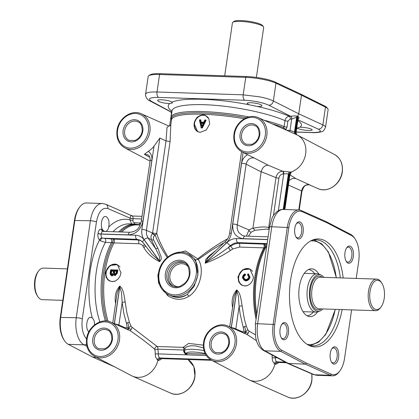 <?xml version="1.0" encoding="UTF-8"?>
<svg xmlns="http://www.w3.org/2000/svg" width="419" height="419" viewBox="0 0 419 419"><rect width="100%" height="100%" fill="white"/><g stroke="black" fill="none" stroke-linecap="round" stroke-linejoin="round"><path stroke-width="0.63" d="M171.795 112.439L150.018 100.953A4.515 3.829 118.2 0 0 151.474 101.346C147.352 98.675 149.703 97.365 158.529 97.412L244.701 100.261A4.515 2.273 -88.1 0 1 243.371 98.214A4.515 2.273 -88.1 0 1 243.193 94.835L157.02 91.986C151.788 91.84 148.274 92.222 146.477 93.138L145.587 94.16L148.158 76.536A22.568 4.248 8.3 0 1 148.687 75.792A22.568 4.248 8.3 0 1 149.038 75.577A22.568 4.248 8.3 0 1 159.571 74.514L245.744 77.363A22.568 4.248 8.3 0 1 262.535 79.327A22.568 4.248 8.3 0 1 275.959 83.192L301.481 95.186L325.463 107.128A22.568 4.248 8.3 0 1 327.82 108.783A22.568 4.248 8.3 0 1 328.114 109.647L325.547 127.271C325.626 126.569 324.73 125.779 322.871 124.904L298.763 113.827L297.757 116.231L295.112 115.854L289.419 116.346C287.094 116.55 285.617 117.985 284.978 120.646L284.119 126.533L283.574 127.748A2.257 0.293 -142.3 0 1 285.988 129.523L287.036 127.067A2.257 0.424 8.3 0 1 285.454 126.889A2.257 0.424 8.3 0 1 284.119 126.533A62.85 11.826 -171.7 0 0 263.939 120.185M327.82 108.783L326.878 107.568A21.437 4.033 -171.7 0 0 324.641 105.991L300.664 94.055L301.481 95.186L298.763 113.827L273.361 100.969C270.245 99.45 265.777 98.088 259.974 96.889L243.193 94.835L245.744 77.363L246.451 76.53L160.278 73.681A21.437 4.033 -171.7 0 0 150.274 74.692A21.437 4.033 -171.7 0 0 149.939 74.891L148.687 75.792M326.935 222.746L326.123 221.62L301.245 210.516A22.568 11.36 91.9 0 0 298.977 209.982A22.568 11.36 91.9 0 0 292.692 213.402A22.568 11.36 91.9 0 0 287.319 227.26L273.172 324.227A22.568 11.36 91.9 0 0 274.057 341.113A22.568 11.36 91.9 0 0 280.699 351.342L305.325 364.179L330.203 375.277A22.568 11.36 91.9 0 0 332.466 375.812A22.568 11.36 91.9 0 0 338.756 372.391A22.568 11.36 91.9 0 0 339.217 371.81L339.893 370.915A21.437 10.789 -88.1 0 1 339.453 371.47A21.437 10.789 -88.1 0 1 331.329 374.209L306.462 363.111L281.84 350.284A21.437 10.789 -88.1 0 1 275.534 340.563A21.437 10.789 -88.1 0 1 274.691 324.526L288.838 227.559A21.437 10.789 -88.1 0 1 293.944 214.392A21.437 10.789 -88.1 0 1 302.068 211.653L326.935 222.746L351.557 235.578A21.437 10.789 -88.1 0 1 355.192 239.113A21.437 10.789 -88.1 0 1 357.863 245.293A21.437 10.789 -88.1 0 1 358.706 261.336L356.213 278.431M332.466 375.812L316.727 375.293L314.407 374.754L288.759 363.629L264.902 350.818C262.048 349.195 259.9 345.79 258.455 340.6C257.093 335.31 256.821 329.68 257.643 323.714L271.79 226.747C272.701 220.829 274.466 216.209 277.085 212.889C279.007 210.563 281.06 209.421 283.239 209.463L298.977 209.982M299.224 209.998L301.947 191.321A3.383 0.639 -171.7 0 0 301.549 190.944L298.773 209.977M110.962 238.83A2.257 1.137 -88.1 0 1 111.732 240.417A2.257 1.137 -88.1 0 1 111.391 242.606L112.795 242.601A2.257 0.293 100.4 0 1 113.607 239.134L102.362 238.165L136.814 239.301A3.383 1.702 -88.1 0 1 135.819 237.767A3.383 1.702 -88.1 0 1 135.683 235.232L101.021 234.09L101.869 231.896L102.613 231.335A2.257 1.891 113.4 0 1 101.937 230.78A2.257 1.891 113.4 0 1 101.581 229.209C99.848 228.795 98.659 230.188 98.02 233.393L97.999 233.503C97.69 236.447 98.203 238.61 99.539 239.998A2.257 1.781 130.5 0 1 101.974 237.987L101.178 236.62L101.021 234.09A2.257 0.424 8.3 0 1 99.345 233.891A2.257 0.424 8.3 0 1 97.999 233.503M268.092 236.85L245.094 236.086L242.407 235.494L238.998 232.723C237.453 230.502 236.882 227.889 237.285 224.883L246.147 164.159C247.367 159.492 250.043 157.429 254.181 157.968L241.815 151.798A18.949 15.985 -64.2 0 0 266.824 135.473A18.949 15.985 -64.2 0 0 258.308 117.687L296.542 134.661A20.311 17.132 -64.2 0 1 297.39 135.07A20.311 17.132 -64.2 0 1 305.671 153.726A20.311 17.132 -64.2 0 1 290.645 172.151L282.877 171.198A2.257 1.116 -91.3 0 1 283.726 173.911L286.318 173.702L288.974 174.194L290.645 172.151L291.205 172.413A2.257 1.927 -64.8 0 0 289.534 174.456L289.906 175.016L290.419 174.079L289.131 174.294M282.877 171.198A20.196 17.032 115.8 0 1 282.521 171.203L268.338 165.285C264.934 165.096 262.545 167.233 261.178 171.696L252.966 227.952L248.996 229.958L246.419 236.133M216 250.342L208.699 256.245L205.645 259.749L205.336 263.163C213.905 260.12 222.248 255.904 230.361 250.515L228.402 247.461L230.361 245.623L233.865 243.35L237.72 242.638L267.107 243.607M230.361 250.515L232.796 248.991L239.39 247.063A2.257 1.137 91.9 0 0 239.736 244.874A2.257 1.137 91.9 0 0 238.966 243.277L234.918 243.889L230.864 245.88L215.974 256.302L205.425 262.713L207.782 258.214L210.642 255.365M149.855 157.282L144.382 154.339L148.284 151.322A19.253 16.236 -64.2 0 0 154.019 146.173L159.864 138.04L166.029 140.946L152.621 232.807A2.257 1.645 -138.3 0 0 155.082 234.797A2.257 2.011 163.4 0 0 156.706 233.278L170.093 141.502L166.029 140.946L167.003 127.549L168.768 125.988L141.365 113.821A18.949 15.985 -64.2 0 1 149.882 131.608A18.949 15.985 -64.2 0 1 124.872 147.933L150.065 161.137M171.025 112.234L171.528 114.282M140.884 240.532L138.024 239.94L113.607 239.134A2.257 1.137 -88.1 0 1 114.377 240.731A2.257 1.137 -88.1 0 1 114.031 242.92L138.448 243.727C140.622 243.853 142.109 244.617 142.9 246.016L143.848 247.655C147.221 253.422 152.422 258.088 159.445 261.65L159.587 261.655C161.383 259.921 161.718 257.858 160.597 255.47L157.769 248.116A2.257 1.681 -27.8 0 1 155.355 248.163L148.132 238.149L146.535 234.52L146.409 230.298L159.864 138.04M157.769 248.116L153.564 239.836C153.008 238.217 153.454 236.615 154.889 235.017A2.257 1.634 41.3 0 1 152.422 233.032L150.924 236.515L151.306 239.595L159.508 256.617L159.681 261.199L151.956 254.186L142.926 242.475L140.417 240.26M140.904 223.107L134.53 222.688C133.368 222.515 132.823 221.761 132.907 220.425L133.158 218.681L132.849 216.565L132.095 215.942A2.257 1.891 113.4 0 1 131.702 215.691L130.733 215.617L129.885 219.839L131.645 223.929M159.587 261.655A2.257 1.137 91.9 0 0 159.639 261.43A2.257 1.137 91.9 0 0 159.681 261.199L144.115 239.626A3.383 1.655 144.2 0 1 146.273 238.27A3.383 1.655 144.2 0 1 148.132 238.149L151.306 239.595A2.257 1.88 -22.1 0 0 153.564 239.836M159.445 261.65A2.257 1.137 91.9 0 0 159.498 261.425A2.257 1.137 91.9 0 0 159.539 261.194L144.031 239.705A3.383 1.655 144.2 0 0 142.816 241.517A3.383 1.655 144.2 0 0 142.926 242.475M103.058 231.393A2.257 1.891 113.4 0 1 102.891 231.199A2.257 1.891 113.4 0 1 102.54 229.622C99.911 225.438 101.985 216.068 105.447 216.497L106.29 216.707C108.778 218.577 109.584 222.018 108.715 227.03C108.306 229.371 107.358 230.817 105.871 231.367L105.405 231.471M132.357 216L131.702 215.691M132.907 220.425A2.257 0.424 8.3 0 1 131.226 220.226A2.257 0.424 8.3 0 1 129.885 219.839C122.531 218.027 115.471 220.42 108.715 227.03M298.009 119.478L299.119 117.786L297.757 116.231L297.254 117.435L295.081 132.352L290.084 130.33A2.257 1.157 -84.9 0 1 289.587 131.571M256.826 314.051A62.85 31.629 -88.1 0 1 256.59 277.247A62.85 31.629 -88.1 0 1 265.62 247.702A2.257 1.137 91.9 0 0 265.965 245.518A2.257 1.137 91.9 0 0 265.19 243.931L263.431 244.088A2.257 2.069 -109.6 0 1 264.818 247.629L266.505 247.734M290.938 116.393A2.257 1.131 -89 0 1 291.718 119.106L296.668 117.137L297.815 117.692L298.087 118.933M205.336 263.163A2.257 1.137 91.9 0 0 205.389 262.943A2.257 1.137 91.9 0 0 205.425 262.713L227.025 242.449A3.383 0.754 -133.2 0 0 228.706 244.356A3.383 0.754 -133.2 0 0 230.361 245.623L232.796 248.991M205.19 263.163A2.257 1.137 91.9 0 0 205.242 262.938A2.257 1.137 91.9 0 0 205.284 262.708L226.134 243.146A3.383 0.754 -133.2 0 1 225.391 241.695A3.383 0.754 -133.2 0 1 225.453 241.47C227.716 239.291 229.099 236.63 229.602 233.493A3.383 0.639 8.3 0 1 229.732 233.352A3.383 0.639 8.3 0 1 231.314 233.189L243.088 152.464M287.036 127.067L287.895 121.18L290.173 119.059A2.257 1.137 91.9 0 0 290.084 117.367A2.257 1.137 91.9 0 0 289.419 116.346C281.175 112.716 270.365 109.401 256.999 106.405L248.891 104.724L247.194 103.446C247.058 101.922 257.874 102.98 261.084 104.808L262.022 105.74C261.755 106.384 260.079 106.609 256.999 106.405M211.422 360.157A18.949 15.985 -64.2 0 0 236.431 343.831A18.949 15.985 -64.2 0 0 227.915 326.045C218.283 321.273 204.907 330.512 203.561 342.622C202.707 350.656 205.326 356.501 211.422 360.157L248.472 379.577A20.311 17.132 -64.2 0 0 249.321 379.986A20.311 17.132 -64.2 0 0 274.901 364.053L275.461 364.31L277.891 363.388L278.347 362.493M268.338 165.285L254.181 157.968M94.479 356.286A18.949 15.985 -64.2 0 0 119.483 339.966A18.949 15.985 -64.2 0 0 110.967 322.18C101.335 317.408 87.964 326.647 86.618 338.756C85.764 346.791 88.383 352.636 94.479 356.286L131.529 375.712A20.311 17.132 -64.2 0 0 132.373 376.121A20.311 17.132 -64.2 0 0 157.953 360.188L158.518 360.445L160.948 359.518L161.404 358.627M211.674 360.288L161.079 358.617L159.592 357.978L158.628 356.443L158.251 353.903A2.257 0.592 0.5 0 1 155.208 353.657L155.543 356.904L157.366 359.89L157.953 360.188L160.184 358.276L211.061 359.958M205.415 354.134L186.539 353.51A3.247 2.456 104.2 0 1 186.314 353.5L183.585 351.457L185.565 354.484A1.126 0.602 120.8 0 0 185.654 353.296A2.257 2.189 -31.1 0 1 184.994 352.609L184.59 350.708A15.796 2.975 -171.7 0 1 192.578 349.294A15.796 2.975 -171.7 0 1 204.006 350.609M246.341 326.171A2.257 1.1 -18.2 0 0 244.696 326.506C245.508 329.47 245.77 331.324 245.482 332.068L247.786 329.669L246.341 326.171L244.408 319.32L242.151 305.933C241.124 300.669 240.825 293.478 236.819 289.948A2.257 1.137 -88.1 0 1 236.803 290.184A2.257 1.137 -88.1 0 1 236.777 290.425L238.437 296.568L239.102 306.404L240.192 314.255L244.094 331.288L242.355 331.728A1.126 0.943 -66.2 0 0 242.554 332.545M242.355 331.728L233.844 328.067L231.361 327.543A1.126 0.571 -87.9 0 1 231.356 327.574M229.696 326.836L234.242 296.432L236.777 290.425L231.361 327.543A20.363 17.174 -64.2 0 0 231.288 327.543M286.402 362.76L277.687 362.398L276.54 361.843L275.571 360.314L275.199 357.768A2.257 0.592 0.5 0 1 272.151 357.522L272.486 360.775L274.309 363.755L274.901 364.053L277.127 362.142L285.8 362.435M168.553 294.735A22.642 19.096 -64.2 0 0 168.799 294.845A22.642 19.096 -64.2 0 0 197.731 274.89A22.642 19.096 -64.2 0 0 188.498 254.097L195.61 259.838L197.915 274.979L194.159 286.36L187.084 294.594L184.575 296.044L181.893 297.008L179.06 297.453L176.169 297.359L173.251 296.725L170.381 295.547M116.681 296.024L117.294 292.567L119.729 286.554A2.257 1.137 91.9 0 0 119.755 286.318A2.257 1.137 91.9 0 0 119.771 286.077C116.089 290.309 114.617 295.531 115.361 301.743L115.555 303.733M114.314 323.662L119.729 286.554L121.494 292.703L122.159 302.534A2.257 0.477 174.1 0 1 125.208 302.068C124.176 296.799 123.877 289.608 119.876 286.077L119.771 286.077M119.064 325.773A1.126 0.943 113.8 0 1 118.886 324.982L114.413 323.678A20.363 17.174 -64.2 0 0 114.345 323.678M186.314 353.5A1.126 0.587 -81.6 0 1 186.581 354.841A5.405 4.557 -64.2 0 0 186.926 354.867L206.248 355.506M205.111 353.542A13.539 2.545 8.3 0 0 193.353 352.018A13.539 2.545 8.3 0 0 186.539 353.51A1.126 0.566 -88.1 0 1 186.879 354.018A1.126 0.566 -88.1 0 1 186.926 354.867M300.664 94.055L275.152 82.066A21.437 4.033 -171.7 0 0 262.399 78.395A21.437 4.033 -171.7 0 0 246.451 76.53M298.307 128.638L297.328 127.994L300.035 127.214C304.414 127.303 308.159 127.921 311.259 129.062L312.218 129.869C312.385 131.173 301.56 130.215 298.307 128.638M158.55 101.419L157.612 100.481C157.476 98.957 168.286 100.021 171.502 101.843L172.413 102.938L169.737 103.519C165.358 103.435 161.629 102.734 158.55 101.419M281.626 324.605A7.5 3.776 -88.1 0 1 283.532 323.678A7.5 3.776 -88.1 0 1 284.349 323.882A7.5 3.776 -88.1 0 1 287.005 332.115A7.5 3.776 -88.1 0 1 283.035 338.667A7.5 3.776 -88.1 0 1 282.217 338.463A7.5 3.776 -88.1 0 1 281.191 337.614M283.035 339.589A8.626 4.342 91.9 0 0 288.434 333.22A8.626 4.342 91.9 0 0 285.48 322.819A8.626 4.342 91.9 0 0 281.961 324.112A8.626 4.342 91.9 0 0 281.5 338.133A8.626 4.342 91.9 0 0 283.035 339.589M346.503 248.058A7.5 3.776 -88.1 0 1 348.414 247.126A7.5 3.776 -88.1 0 1 349.226 247.336A7.5 3.776 -88.1 0 1 351.887 255.569A7.5 3.776 -88.1 0 1 347.917 262.121A7.5 3.776 -88.1 0 1 347.1 261.912A7.5 3.776 -88.1 0 1 346.073 261.068M347.917 263.043A8.626 4.342 91.9 0 0 353.311 256.674A8.626 4.342 91.9 0 0 350.363 246.272A8.626 4.342 91.9 0 0 346.843 247.561A8.626 4.342 91.9 0 0 346.382 261.582A8.626 4.342 91.9 0 0 347.917 263.043M296.327 223.798A7.5 3.776 -88.1 0 1 298.239 222.871A7.5 3.776 -88.1 0 1 299.051 223.076A7.5 3.776 -88.1 0 1 301.711 231.309A7.5 3.776 -88.1 0 1 297.741 237.861A7.5 3.776 -88.1 0 1 296.924 237.657A7.5 3.776 -88.1 0 1 295.898 236.808M297.741 238.783A8.626 4.342 91.9 0 0 303.136 232.414A8.626 4.342 91.9 0 0 300.187 222.012A8.626 4.342 91.9 0 0 296.668 223.306A8.626 4.342 91.9 0 0 296.207 237.327A8.626 4.342 91.9 0 0 297.741 238.783M331.801 348.865A7.5 3.776 -88.1 0 1 333.707 347.932A7.5 3.776 -88.1 0 1 334.524 348.142A7.5 3.776 -88.1 0 1 337.18 356.375A7.5 3.776 -88.1 0 1 333.21 362.927A7.5 3.776 -88.1 0 1 332.398 362.718A7.5 3.776 -88.1 0 1 331.366 361.869M333.21 363.849A8.626 4.342 91.9 0 0 338.61 357.48A8.626 4.342 91.9 0 0 335.656 347.073A8.626 4.342 91.9 0 0 332.136 348.367A8.626 4.342 91.9 0 0 331.675 362.388A8.626 4.342 91.9 0 0 333.21 363.849M114.701 366.892L92.877 357.156L68.25 344.318A22.568 11.36 -88.1 0 1 64.421 340.6A22.568 11.36 -88.1 0 1 61.614 334.09A22.568 11.36 -88.1 0 1 60.724 317.204L74.87 220.237A22.568 11.36 -88.1 0 1 79.783 206.965A22.568 11.36 -88.1 0 1 80.244 206.378A22.568 11.36 -88.1 0 1 86.534 202.958L102.273 203.482C99.989 203.44 97.847 204.577 95.851 206.897C93.128 210.212 91.311 214.832 90.399 220.75L76.253 317.717C75.436 323.683 75.755 329.313 77.216 334.608C78.767 339.799 81.045 343.213 84.046 344.842L86.948 346.309M79.783 206.965L79.107 207.855A21.437 10.789 91.9 0 0 74.441 220.473L60.294 317.434A21.437 10.789 91.9 0 0 61.137 333.477A21.437 10.789 91.9 0 0 63.808 339.662L64.421 340.6M104.63 231.445L101.581 229.209M88.907 331.743C85.052 329.083 86.618 316.78 90.74 317.303L92.243 317.948C94.003 319.508 94.72 321.933 94.39 325.223M203.676 122.343L204.791 120.216L205.326 120.237L201.801 127.392L201.089 127.371L199.517 120.044L200.214 119.897M200.722 122.275L200.235 119.892L200.722 122.275M201.12 122.254L200.837 120.075L200.533 120.096L200.947 122.248M201.974 126.14L201.225 123.238L203.136 123.474M201.937 126.098L202.246 125.391A11.344 9.569 -64.2 0 0 201.937 126.088L201.56 126.098L201.413 125.239L201.11 125.255L201.256 126.109L202.005 126.114A11.119 9.38 115.8 0 1 202.309 125.417L203.21 123.38M121.007 272.937L119.97 276.299L117.98 279.143L115.288 281.018L112.25 281.61L109.563 280.945L106.19 277.54L105.415 272.423L110.014 265.447L117.42 264.688L121.007 272.937M253.542 277.32L252.505 280.683L250.515 283.527L247.823 285.397L244.785 285.988L242.098 285.323L238.73 281.924L237.95 276.807L242.549 269.826L249.954 269.071L253.542 277.32M209.673 123.951L206.321 130L200.277 132.31L197.668 131.686L194.081 123.437L197.108 117.231L202.838 114.764L205.525 115.429L208.892 118.834L209.673 123.951M319.419 274.288A19.185 9.653 91.9 0 0 319.362 274.262A19.185 9.653 91.9 0 0 317.335 273.759A19.185 9.653 91.9 0 0 307.179 290.514A19.185 9.653 91.9 0 0 313.978 311.574A19.185 9.653 91.9 0 0 316.067 312.103A19.185 9.653 91.9 0 0 318.126 311.736L320.011 310.992A18.363 9.239 91.9 0 0 322.834 308.939M308.531 269.527A23.129 11.643 -88.1 0 1 310.72 270.145A23.129 11.643 -88.1 0 1 314.575 273.665M313.307 312.008A23.129 11.643 -88.1 0 1 307.001 315.743M317.565 311.919A23.92 12.041 -88.1 0 1 308.667 316.434A23.92 12.041 -88.1 0 1 307.462 315.984A23.92 12.041 -88.1 0 1 298.878 291.111A23.92 12.041 -88.1 0 1 310.233 268.946A23.92 12.041 -88.1 0 1 314.245 269.49A23.92 12.041 -88.1 0 1 318.822 274.036M224.694 75.813L232.425 22.82A15.796 2.975 8.3 0 1 232.796 22.301L234.043 21.4A14.67 2.76 8.3 0 1 246.115 20.95A14.67 2.76 8.3 0 1 260.885 24.422A14.67 2.76 8.3 0 1 262.54 25.559L263.478 26.774A15.796 2.975 8.3 0 1 263.687 27.382L256.386 77.41M232.796 22.301A15.796 2.975 8.3 0 1 245.791 21.814A15.796 2.975 8.3 0 1 261.697 25.554A15.796 2.975 8.3 0 1 263.478 26.774M379.2 280.672A14.67 7.385 91.9 0 0 370.024 291.498A14.67 7.385 91.9 0 0 375.042 309.185A14.67 7.385 91.9 0 0 381.023 306.986A14.67 7.385 91.9 0 0 381.809 283.15A14.67 7.385 91.9 0 0 379.2 280.672M381.809 283.15L381.196 282.212A15.796 7.951 91.9 0 0 378.383 279.541A15.796 7.951 91.9 0 0 376.665 279.106A15.796 7.951 91.9 0 0 368.306 292.902A15.796 7.951 91.9 0 0 373.905 310.249A15.796 7.951 91.9 0 0 375.623 310.683A15.796 7.951 91.9 0 0 380.347 307.881L381.023 306.986M323.877 277.362A18.363 9.239 91.9 0 0 321.253 275.152A18.363 9.239 91.9 0 0 321.2 275.126A18.363 9.239 91.9 0 0 309.756 288.754A18.363 9.239 91.9 0 0 316.046 310.84A18.363 9.239 91.9 0 0 320.011 310.992M67.38 268.883L43.377 268.087A15.796 7.951 91.9 0 0 38.653 270.889A15.796 7.951 91.9 0 0 37.804 296.558A15.796 7.951 91.9 0 0 40.617 299.229A15.796 7.951 91.9 0 0 42.335 299.664L62.787 300.339M311.547 240.469A53.035 26.69 -88.1 0 1 316.115 239.846A53.035 26.69 -88.1 0 1 321.881 241.313A53.035 26.69 -88.1 0 1 340.348 277.907M343.203 278.001A54.02 27.188 91.9 0 0 324.358 240.433A54.02 27.188 91.9 0 0 312.684 239.977A54.02 27.188 91.9 0 0 289.534 291.87A54.02 27.188 91.9 0 0 309.039 345.429A54.02 27.188 91.9 0 0 309.196 345.502A54.02 27.188 91.9 0 0 342.161 309.578M245.23 333.786L245.482 332.068L248.053 333.398A2.257 0.388 -66.4 0 1 247.147 334.582M255.202 334.661L248.959 331.078A2.257 0.388 -66.4 0 1 248.053 333.398M248.959 331.078L247.786 329.669M244.094 331.288L245.482 332.068C245 332.833 243.994 332.948 242.47 332.414M128.282 329.921L128.539 328.203L131.11 329.533A2.257 0.388 113.6 0 0 132.016 327.208L130.843 325.804L128.539 328.203C128.827 327.459 128.565 325.605 127.753 322.64A2.257 1.1 161.8 0 1 129.398 322.305L126.821 312.584L125.208 302.068M130.843 325.804L129.398 322.305M110.967 322.18L130.199 330.717A2.257 0.388 113.6 0 0 131.11 329.533M126.491 323.51L127.151 327.422L128.539 328.203C128.057 328.967 127.051 329.083 125.527 328.548A1.126 0.943 113.8 0 1 125.412 327.862L118.886 324.982L122.159 302.534L123.83 313.438L126.491 323.51A2.257 1.1 161.8 0 1 127.753 322.64M127.151 327.422L125.412 327.862M339.301 309.484A53.035 26.69 -88.1 0 1 312.605 345.858A53.035 26.69 -88.1 0 1 308.096 344.937M351.62 309.892L344.559 358.303A21.437 10.789 -88.1 0 1 339.893 370.915M38.653 270.889L37.977 271.784A14.67 7.385 91.9 0 0 37.191 295.62L37.804 296.558M247.566 274.744L248.813 276.608M110.6 269.988L110.197 272.685C110.181 274.267 110.574 275.215 111.37 275.534L111.784 275.65L111.705 275.377L110.228 272.711C110.019 274.209 110.537 275.189 111.784 275.65L113.47 274.576L113.905 274.733M110.658 273.413L111.8 274.77L113.486 272.633L113.711 271.083A0.45 0.382 -64.2 0 0 113.387 270.627L111.428 270.564A0.45 0.382 -64.2 0 0 110.977 270.988L110.658 273.413L110.962 273.434L111.035 272.743L110.731 272.685M112.313 274.471L111.381 273.507L111.695 271.161L113.58 271.224M247.692 274.995L247.655 274.979C248.268 275.163 248.661 275.896 248.834 277.179L248.865 277.205C248.383 278.572 247.33 279.368 245.696 279.588L244.874 279.363L243.067 276.88C243.182 278.567 244.01 279.525 245.555 279.756L245.67 279.583C246.241 280.112 249.41 277.567 248.834 277.179L247.603 274.702L247.818 274.126L249.651 277.142L248.027 273.974L250.064 277.258L248.347 273.874A0.45 0.382 -64.2 0 0 247.928 273.953M244.79 274.016L242.57 276.865L244.738 274.162L244.932 274.995L244.775 274.738L243.067 276.88M102.33 203.482L105.787 204.278A4.515 3.781 113.4 0 1 107.144 205.383A4.515 3.781 113.4 0 1 107.851 208.531L130.126 218.194A2.257 0.424 8.3 0 0 131.466 218.582A2.257 0.424 8.3 0 0 133.148 218.776M306.462 363.111L305.325 364.179L287.554 363.362L263.446 350.431C258.581 347.367 257.261 342.983 256.638 341.234L255.6 337.269L255.36 324.117A4.515 0.848 8.3 0 1 255.538 323.929A4.515 0.848 8.3 0 1 257.643 323.714L274.691 324.526M355.192 239.113L354.579 238.175A22.568 11.36 91.9 0 0 350.75 234.451L326.123 221.62M185.565 354.484L186.581 354.841L158.251 353.903A22.448 18.934 -64.2 0 0 157.806 349.153L183.794 350.012L183.585 351.457A2.257 0.424 8.3 0 0 184.486 351.4A2.257 0.424 8.3 0 0 184.575 351.379M115.838 301.78A2.257 0.492 -5.1 0 0 115.361 301.743M116.686 295.987L112.748 322.97M130.199 330.717C140.585 337.871 148.787 344.093 154.805 349.383A2.257 1.776 123 0 1 157.146 346.503L132.016 327.208M155.208 353.657A20.196 17.032 115.8 0 0 154.805 349.383A2.257 0.812 168.5 0 0 157.806 349.153A2.257 1.137 91.9 0 0 157.743 347.55A2.257 1.137 91.9 0 0 157.146 346.503L183.134 347.361A2.257 1.137 -88.1 0 1 183.726 348.409A2.257 1.137 -88.1 0 1 183.794 350.012A2.257 0.424 -171.7 0 0 184.695 349.959A2.257 0.424 -171.7 0 0 184.7 349.959M227.664 238.762C217.796 244.162 207.824 250.85 197.752 258.832A4.447 1.362 -85.1 0 1 197.653 259.413L195.61 259.838M197.752 258.832L185.591 250.976L172.445 254.082M160.063 267.568L157.853 275.257L158.602 283.113L167.647 295.584C174.906 300.276 181.987 300.512 188.885 296.285C200.266 289.262 204.901 268.799 198.197 259.45L211.249 250.363L224.244 242.606M167.904 256.91C162.132 247.121 158.403 239.244 156.706 233.278A2.257 0.424 8.3 0 1 154.847 233.331A2.257 0.424 8.3 0 1 152.621 232.807L152.422 233.032L146.409 230.298A3.383 0.639 8.3 0 0 144.393 229.722A3.383 0.639 8.3 0 0 141.873 229.423C141.36 233.336 142.109 236.74 144.115 239.626M154.889 235.017L155.082 234.797C157.046 240.501 161.095 248.058 167.218 257.481M170.093 141.502L170.816 124.647C170.208 125.7 169.517 126.145 168.742 125.983M197.653 259.413A4.447 1.639 -164.9 0 0 198.197 259.45M188.262 253.972A22.642 19.096 -64.2 0 1 188.498 254.097L188.021 253.856C176.556 247.681 160.095 258.743 158.471 273.46C157.455 283.323 160.734 290.372 168.312 294.62L170.837 295.751A22.568 19.033 -64.2 0 0 186.895 294.683M285.25 362.136A2.257 1.917 -61.8 0 0 285.13 362.131L286.214 362.655M283.763 361.34L285.13 362.131L276.54 361.843A2.257 1.875 -63.1 0 0 274.309 363.755M244.696 326.506A2.257 1.1 -18.2 0 0 243.439 327.375M227.915 326.045L247.252 334.629L256.454 340.678M242.151 305.933A2.257 0.477 -5.9 0 0 239.102 306.404L235.829 328.847A1.126 0.943 -66.2 0 0 236.007 329.638M236.819 289.948L236.714 289.943C233.037 294.169 231.566 299.391 232.304 305.608A2.257 0.492 174.9 0 1 232.786 305.645M232.304 305.608L232.498 307.598M203.346 345.151L188.629 343.407L183.134 347.361A2.257 2.137 -20.2 0 1 184.821 348.708L186.083 347.225L187.33 346.544L190.891 345.738L195.521 345.89L203.477 347.88M290.21 174.283L291.205 172.413M301.947 191.321C304.346 185.188 304.796 185.198 309.39 184.721L295.866 178.594L289.943 174.833M247.765 154.611C244.377 156.418 242.329 159.309 241.611 163.284L232.755 224.008A3.383 0.639 8.3 0 1 235.274 224.301A3.383 0.639 8.3 0 1 237.285 224.883L248.996 229.958A2.257 1.823 -122.2 0 0 251.227 232.157L254.799 230.324L252.966 227.952M269.427 227.685A2.257 0.424 8.3 0 1 268.71 227.459A2.257 1.807 -77.2 0 0 269.213 229.167M261.178 171.696L275.98 177.635C276.88 173.738 279.059 171.596 282.521 171.203A2.257 1.121 -90 0 1 283.328 173.916A22.448 18.934 -64.2 0 0 283.726 173.911L278.357 210.694M254.799 230.324L265.766 229.151L269.197 229.266M273.429 215.638L278.892 178.169A2.257 0.424 -171.7 0 1 277.31 177.991A2.257 0.424 -171.7 0 1 275.98 177.635L268.71 227.459C264.483 226.548 259.241 226.847 252.982 228.371M248.367 236.196L251.227 232.157M297.176 115.937A2.257 1.875 -63.1 0 0 296.846 116.508A2.257 1.875 -63.1 0 0 296.668 117.137L294.484 132.09A2.257 1.891 -66.1 0 0 295.358 134.138M298.312 116.487A2.257 1.927 -65.3 0 0 297.988 117.058A2.257 1.927 -65.3 0 0 297.815 117.692L295.636 132.645A2.257 1.917 -62.2 0 0 296.306 134.557M296.139 134.489L295.081 132.352L296.06 132.844L296.898 134.908M271.915 123.725A62.457 11.753 8.3 0 1 283.574 127.748A2.257 1.776 -67.6 0 0 283.129 128.706M283.825 209.484L288.974 174.194L289.534 174.456L284.422 209.505M263.158 270.669L261.157 284.37M171.984 110.176L172.031 110.846C172.78 105.504 191.242 103.242 216.293 105.426C241.328 107.589 269.977 113.937 284.978 120.646A2.257 0.424 8.3 0 0 286.313 121.002A2.257 0.424 8.3 0 0 287.895 121.18M248.891 104.724C217.225 98.475 182.412 97.323 172.047 102.184M169.737 103.519C167.15 105.682 167.888 108.296 171.952 111.36M296.662 128.712L297.752 128.345M300.035 127.214C302.539 125.407 301.811 123.207 297.841 120.609M286.266 362.686L277.687 362.398A2.257 1.927 -65.4 0 0 275.461 364.31M210.563 359.664L159.592 357.978A2.257 1.875 -63.1 0 0 157.366 359.89M211.532 360.214L160.744 358.533A2.257 1.927 -65.4 0 0 158.518 360.445M138.836 224.626L134.839 224.034A62.85 31.629 91.9 0 0 118.771 231.911M138.464 224.568L139.49 224.987M142.9 246.016A2.257 1.723 151.9 0 0 144.23 244.293M143.848 247.655A2.257 1.681 151.1 0 0 145.142 245.555M101.974 237.987L102.362 238.165A2.257 1.414 -71.6 0 0 100.508 240.852L105.399 242.407L111.391 242.606A62.85 31.629 91.9 0 0 102.362 272.151A62.85 31.629 91.9 0 0 105.352 320.97M92.243 317.948C85.79 293.075 88.87 260.204 99.539 239.998L100.508 240.852M99.89 321.902C91.698 297.956 94.128 262.828 105.399 242.407A2.257 1.137 -88.1 0 0 105.74 240.218A2.257 1.137 -88.1 0 0 104.97 238.636M112.957 231.717C118.168 226.349 123.684 223.725 129.497 223.856L134.839 224.034M105.771 204.273A4.515 3.781 113.4 0 1 105.787 204.278L132.404 216.005M138.448 243.727A2.257 1.137 91.9 0 0 138.799 241.538A2.257 1.137 91.9 0 0 138.024 239.94L136.814 239.301L140.37 240.234M241.611 163.284A3.383 0.639 8.3 0 1 244.13 163.578A3.383 0.639 8.3 0 1 246.147 164.159L261.147 171.879M150.274 160.477A3.383 0.639 -171.7 0 0 150.143 160.618L141.287 221.342A3.383 0.639 8.3 0 1 141.418 221.201A3.383 0.639 8.3 0 1 142.994 221.038L151.856 160.315A3.383 0.639 -171.7 0 0 150.274 160.477M144.382 154.339L147.839 154.81C149.442 155.418 150.212 157.355 150.143 160.618M309.583 184.753C305.498 184.24 302.817 186.303 301.549 190.944L288.445 185.041M289.094 180.563L292.006 178.688L293.939 178.353L295.866 178.594M92.877 357.156L96.349 357.271M196.202 274.592A21.51 18.143 115.8 0 1 174.571 294.882A21.51 18.143 115.8 0 1 159.042 273.361A21.51 18.143 115.8 0 1 180.673 253.071A21.51 18.143 115.8 0 1 196.202 274.592M160.278 73.681L159.571 74.514L157.02 91.986A4.515 2.273 91.9 0 0 157.198 95.364A4.515 2.273 91.9 0 0 158.529 97.412M171.821 112.271L151.474 101.346M296.17 132.079L311.82 132.598A4.515 2.273 -88.1 0 1 311.369 132.493L296.181 131.99M324.641 105.991L325.463 107.128L322.871 124.904A4.515 3.86 -65.3 0 1 321.289 127.973A4.515 3.86 -65.3 0 1 318.33 129.157C322.504 131.461 320.184 132.572 311.369 132.493M288.838 227.559L271.79 226.747A4.515 0.848 -171.7 0 0 269.684 226.962A4.515 0.848 -171.7 0 0 269.506 227.15L255.36 324.117M60.294 317.434L76.253 317.717A4.515 0.848 8.3 0 1 79.61 318.11A4.515 0.848 8.3 0 1 82.297 318.885L96.443 221.918A4.515 0.848 -171.7 0 0 93.756 221.143A4.515 0.848 -171.7 0 0 90.399 220.75L74.441 220.473M98.02 233.393A2.257 0.424 8.3 0 0 99.361 233.776A2.257 0.424 8.3 0 0 101.037 233.975L128.251 234.876A3.383 1.702 -88.1 0 1 129.057 232.796A3.383 1.702 -88.1 0 1 130 232.283L130 232.283A3.383 1.702 -88.1 0 1 130.026 232.283M245.094 236.086A3.383 1.702 91.9 0 0 244.146 236.599A3.383 1.702 91.9 0 0 243.345 238.678L267.704 239.485M239.39 247.063L263.855 247.87A2.257 1.137 91.9 0 0 264.2 245.681A2.257 1.137 91.9 0 0 263.431 244.088L238.966 243.277L237.72 242.638A3.383 1.702 91.9 0 1 236.725 241.103A3.383 1.702 91.9 0 1 236.588 238.568C233.105 238.521 229.916 239.809 227.025 242.449M267.689 239.6L236.588 238.568M154.019 146.173L141.873 229.423M130.136 218.131A2.257 0.44 7.6 0 0 133.158 218.681L141.632 218.964M139.763 222.861A2.257 1.137 -88.1 0 1 139.265 224.196A2.257 1.137 -88.1 0 1 138.689 224.584M297.961 119.803L318.33 129.157M275.152 82.066L275.959 83.192L273.361 100.969A4.515 3.75 116.9 0 1 271.753 104.022A4.515 3.75 116.9 0 1 268.825 105.227L290.886 116.393A2.257 1.137 -88.1 0 1 291.545 117.414A2.257 1.137 -88.1 0 1 291.634 119.106L290.084 130.33A22.448 18.934 -64.2 0 0 286.826 130.346M248.933 116.911A62.85 11.826 -171.7 0 0 202.89 111.574A62.85 11.826 -171.7 0 0 171.104 117.2L171.622 120.101M171.512 119.86A62.457 11.753 8.3 0 1 202.901 112.91A62.457 11.753 8.3 0 1 246.304 117.77M170.816 124.647L171.523 119.792A62.059 11.68 8.3 0 1 202.911 114.24A62.059 11.68 8.3 0 1 244.298 118.76M256.433 316.764A62.457 31.43 -88.1 0 1 255.679 277.305A62.457 31.43 -88.1 0 1 264.818 247.629A2.257 1.362 -152 0 1 263.855 247.87A62.059 31.231 91.9 0 0 254.773 277.362A62.059 31.231 91.9 0 0 256.072 319.231M106.704 321.048A62.457 31.43 -88.1 0 1 103.655 272.282A62.457 31.43 -88.1 0 1 112.795 242.601A2.257 1.362 -152 0 0 114.031 242.92A62.059 31.231 -88.1 0 0 104.949 272.408A62.059 31.231 -88.1 0 0 108.097 321.263M166.888 273.864A13.052 11.004 115.8 0 1 184.109 262.619C187.492 263.708 189.22 267.662 189.299 274.482C188.754 277.917 187.251 280.856 184.795 283.291L180.249 286.203C177.588 287.156 175.09 287.125 172.754 286.109A13.052 11.004 115.8 0 1 166.888 273.864M189.87 274.382A14.178 11.957 -64.2 0 0 179.636 260.194A14.178 11.957 -64.2 0 0 165.379 273.57A14.178 11.957 -64.2 0 0 175.613 287.753A14.178 11.957 -64.2 0 0 189.87 274.382M184.821 263.038A12.994 10.962 -64.2 0 0 168.428 274.586A12.994 10.962 -64.2 0 0 173.518 286.407M178.29 286.737A11.868 10.009 115.8 0 1 169.941 274.874A11.868 10.009 115.8 0 1 177.363 264.63A11.868 10.009 115.8 0 1 188.042 266.568M311.689 373.827A18.949 15.985 115.8 0 1 311.773 380.258A18.949 15.985 115.8 0 1 287.554 396.961L249.321 379.986M204.132 342.522A17.823 15.032 115.8 0 1 222.054 325.71A17.823 15.032 115.8 0 1 234.918 343.538A17.823 15.032 115.8 0 1 217 360.35A17.823 15.032 115.8 0 1 204.132 342.522M211.197 342.999A10.271 8.663 115.8 0 1 224.642 334.1C227.313 334.86 228.695 337.976 228.8 343.454L227.695 347.021L225.244 350.415L221.667 352.709L215.701 352.589A10.271 8.663 115.8 0 1 211.197 342.999M229.371 343.355A11.397 9.616 -64.2 0 0 221.143 331.953A11.397 9.616 -64.2 0 0 209.678 342.705A11.397 9.616 -64.2 0 0 217.906 354.107A11.397 9.616 -64.2 0 0 229.371 343.355M170.612 393.095C180.243 397.867 193.615 388.623 194.961 376.519L193.866 366.609L188.011 359.507A18.949 15.985 115.8 0 1 194.83 376.393A18.949 15.985 115.8 0 1 170.612 393.095L132.373 376.121M117.582 130.299A17.823 15.032 115.8 0 1 135.505 113.486A17.823 15.032 115.8 0 1 148.368 131.315A17.823 15.032 115.8 0 1 130.45 148.127A17.823 15.032 115.8 0 1 117.582 130.299M124.647 130.775A10.271 8.663 115.8 0 1 138.097 121.877C140.763 122.636 142.146 125.752 142.251 131.231L141.145 134.798L138.699 138.191L135.117 140.485L129.157 140.365A10.271 8.663 115.8 0 1 124.647 130.775M142.821 131.131A11.397 9.616 -64.2 0 0 134.593 119.729A11.397 9.616 -64.2 0 0 123.134 130.482A11.397 9.616 -64.2 0 0 131.362 141.884A11.397 9.616 -64.2 0 0 142.821 131.131M317.948 188.602C327.579 193.374 340.956 184.135 342.302 172.026C343.156 163.991 340.537 158.146 334.441 154.491A18.949 15.985 115.8 0 1 342.171 171.9A18.949 15.985 115.8 0 1 317.948 188.602L309.086 184.669M94.254 339.133A10.271 8.663 115.8 0 1 107.699 330.23C110.365 330.994 111.753 334.111 111.857 339.589L110.752 343.156L108.301 346.544L104.724 348.838L98.758 348.723A10.271 8.663 115.8 0 1 94.254 339.133M112.428 339.49A11.397 9.616 -64.2 0 0 104.195 328.087A11.397 9.616 -64.2 0 0 92.735 338.84A11.397 9.616 -64.2 0 0 100.963 350.242A11.397 9.616 -64.2 0 0 112.428 339.49M241.59 134.64A10.271 8.663 115.8 0 1 255.04 125.742C257.706 126.501 259.094 129.623 259.193 135.101L258.088 138.663L255.642 142.057L252.065 144.351L246.1 144.23A10.271 8.663 115.8 0 1 241.59 134.64M259.764 134.997A11.397 9.616 -64.2 0 0 251.536 123.595A11.397 9.616 -64.2 0 0 240.077 134.347A11.397 9.616 -64.2 0 0 248.305 145.749A11.397 9.616 -64.2 0 0 259.764 134.997M234.53 134.164A17.823 15.032 115.8 0 1 252.448 117.351A17.823 15.032 115.8 0 1 265.316 135.18A17.823 15.032 115.8 0 1 247.393 151.992A17.823 15.032 115.8 0 1 234.53 134.164M87.189 338.657A17.823 15.032 115.8 0 1 105.106 321.844A17.823 15.032 115.8 0 1 117.975 339.673A17.823 15.032 115.8 0 1 100.052 356.485A17.823 15.032 115.8 0 1 87.189 338.657M231.262 327.527L236.672 290.419A2.257 1.137 -88.1 0 0 236.704 290.184A2.257 1.137 -88.1 0 0 236.714 289.943M277.242 357.836L275.199 357.768A22.448 18.934 -64.2 0 0 275.183 356.731M119.876 286.077A2.257 1.137 91.9 0 1 119.86 286.318A2.257 1.137 91.9 0 1 119.829 286.559L114.413 323.678A1.126 0.571 92.1 0 1 114.413 323.704M331.329 374.209L330.203 375.277L314.407 374.754A4.515 3.781 -66.6 0 1 313.213 374.492L287.554 363.362M302.068 211.653L301.245 210.516M68.25 344.318L84.046 344.842A4.515 3.75 116.9 0 0 86.529 344.009M205.582 120.122L201.879 127.664L202.466 127.722L205.996 120.562L205.713 120.426L202.188 127.58L200.984 127.439L201.35 127.963L202.063 127.989L201.172 127.654M205.619 120.127L205.142 120.054M199.423 120.169L200.392 119.954M200.821 122.243L203.671 122.338L200.848 122.248M203.665 122.353L204.697 120.174L205.42 120.07M203.723 122.222L201.23 122.139M205.996 120.562A0.45 0.382 -64.2 0 0 205.719 119.954M200.413 119.954L199.868 119.881M199.905 119.766A0.45 0.382 -64.2 0 0 199.627 119.871L200.439 119.965M245.497 274.806L245.078 274.749L245.042 274.173L245.188 274.854L243.476 276.996L245.199 275.304A0.45 0.382 -64.2 0 0 245.497 274.806L245.455 274.23L244.9 274.068M116.382 272.491L116.576 271.177A0.45 0.382 -64.2 0 0 116.252 270.726L114.581 270.669A0.45 0.382 -64.2 0 0 114.125 271.093L113.853 273.57L114.837 274.539L116.382 272.491L114.979 274.372L114.157 273.565L114.429 271.156L114.329 272.643L114.633 272.701L114.617 271.051L116.445 271.318M114.125 271.093L116.435 271.046L114.769 270.993L114.581 270.669M116.252 270.726L116.492 271.182M115.34 274.246L114.267 273.617L114.329 272.643L113.916 272.533M111.381 273.507L111.072 273.487L111.035 272.743L111.281 271.051L111.14 272.795L111.444 272.858M110.977 270.988L113.57 270.952L111.616 270.889L111.428 270.564M113.387 270.627L113.628 271.083M113.486 272.633L111.8 274.77M117.43 270.061L111.061 269.794M117.859 270.344L117.556 270.281L117.299 272.984L117.859 270.344A0.45 0.382 -64.2 0 0 117.53 269.888M117.399 270.056L117.058 272.889L114.858 275.105L113.848 274.366L114.858 275.105M117.231 270.004L110.852 269.794L117.456 270.072M202.309 125.417L203.246 123.485A0.45 0.382 -64.2 0 0 202.969 122.882L203.152 123.202L201.288 123.092L203.21 123.338M201.827 125.271L201.523 125.291L201.67 126.15L201.256 126.109M200.764 123.406L201.172 123.437L201.523 125.291L201.214 122.819A0.45 0.382 -64.2 0 0 200.764 123.406L201.11 125.255M117.493 264.724A9.029 7.615 -64.2 0 0 105.85 272.633A9.029 7.615 -64.2 0 0 109.626 280.976M115.016 281.128A8.799 7.422 115.8 0 1 106.154 272.696A8.799 7.422 115.8 0 1 111.957 264.965A8.799 7.422 115.8 0 1 119.96 266.997M250.028 269.108A9.029 7.615 -64.2 0 0 238.39 277.017A9.029 7.615 -64.2 0 0 242.166 285.355M247.55 285.507A8.799 7.422 115.8 0 1 238.694 277.074A8.799 7.422 115.8 0 1 244.492 269.349A8.799 7.422 115.8 0 1 252.495 271.381M205.724 115.534A9.029 7.615 -64.2 0 0 194.196 123.49A9.029 7.615 -64.2 0 0 197.857 131.77M200.272 132.31A8.799 7.422 115.8 0 1 194.5 123.553A8.799 7.422 115.8 0 1 200.518 115.738A8.799 7.422 115.8 0 1 208.557 118.226M310.641 240.935A51.904 26.125 -88.1 0 1 336.242 277.771M376.665 279.106L320.142 277.237A15.796 7.951 91.9 0 0 311.982 289.33A15.796 7.951 91.9 0 0 317.382 308.379A15.796 7.951 91.9 0 0 319.1 308.813L375.623 310.683M322.227 277.305A16.928 8.516 91.9 0 0 310.458 289.037A16.928 8.516 91.9 0 0 316.245 309.442A16.928 8.516 91.9 0 0 321.184 308.882M335.2 309.348A51.904 26.125 -88.1 0 1 307.221 344.408M205.179 119.939A0.45 0.382 -64.2 0 0 204.901 120.044M202.063 127.989A0.45 0.382 -64.2 0 0 202.466 127.722M201.031 127.68A0.45 0.382 -64.2 0 0 201.35 127.963M200.837 120.075A0.45 0.382 -64.2 0 0 200.512 119.782M247.001 279.253L245.943 279.473C244.638 279.274 243.921 278.467 243.779 277.053M242.674 277.986L245.733 280.96C247.859 280.74 249.305 279.504 250.064 277.258M245.455 274.23L244.806 273.995M110.297 274.173L111.973 275.974L113.837 274.801L115.125 275.702L117.472 272.999M111.098 269.679A0.45 0.382 -64.2 0 0 110.82 269.784M203.246 123.485L203.11 123.17M202.969 122.882L201.214 122.819M201.659 126.234L202.005 126.114M200.57 122.411L203.702 122.516M113.827 274.545L114.937 275.377L117.163 272.942L115.047 275.43L114.633 275.299M113.848 274.366L111.705 275.377M111.973 275.974L113.58 274.628L113.209 274.403M110.312 272.664L110.71 269.956L117.142 270.171L116.754 272.832M115.125 275.702L114.937 275.377M111.784 275.65L111.428 275.561M111.899 274.597L111.92 274.597C112.103 275.037 112.585 274.393 113.371 272.654L113.528 270.92M111.941 274.602L111.072 273.487L112.051 274.655M115.089 274.424L113.853 273.57M114.937 274.372L114.958 274.366C115.288 274.634 115.728 274.016 116.267 272.507L116.461 271.198M114.57 273.612L114.633 272.701M248.347 273.874L247.718 274.099L247.744 275.273M245.733 280.96L244.701 280.421M242.596 276.891L244.644 280.395L245.544 280.636C247.535 280.395 248.907 279.232 249.651 277.142L249.761 277.195C249.043 279.295 247.676 280.458 245.654 280.688L245.471 280.363C243.732 279.992 242.805 278.818 242.685 276.849M245.199 275.304L244.932 274.995L243.371 276.943L244.932 279.389M245.649 279.588L244.984 279.415M245.555 279.756C247.158 279.677 248.289 278.808 248.949 277.158M247.619 274.964L248.865 277.205M244.727 280.431L244.644 280.395C244.125 280.484 241.889 277.53 242.57 276.865C242.774 275.749 244.308 273.916 244.754 274.01L245.052 274.068M249.347 277.085C248.65 279.064 247.357 280.154 245.471 280.363M263.446 350.431A4.515 3.829 118.2 0 0 264.902 350.818L280.699 351.342L281.84 350.284M351.557 235.578L350.75 234.451M167.647 295.584A2.257 0.848 125.6 0 0 167.998 294.463M187.084 294.594A2.257 1.095 -124.1 0 1 188.885 296.285M272.025 355.04A20.196 17.032 115.8 0 1 272.151 357.522M290.058 171.858A2.257 1.875 -63.6 0 0 288.387 173.901L283.197 209.463M278.892 178.169C279.494 175.571 280.971 174.152 283.328 173.916M267.05 243.994L265.19 243.931M290.173 119.059L291.634 119.106M285.931 129.948L285.988 129.523A2.257 0.424 8.3 0 1 284.674 129.392M244.701 100.261C254.527 100.832 262.572 102.487 268.825 105.227M134.53 222.688A2.257 1.137 -88.1 0 1 134.049 224.008M121.782 232.011A62.059 31.231 -88.1 0 1 137.018 224.893L140.208 224.998M120.274 231.958A62.457 31.43 -88.1 0 1 139.443 224.977M96.443 221.918C98.496 211.668 102.299 207.206 107.851 208.531M86.576 339.05C82.747 334.378 81.317 327.658 82.297 318.885M151.856 160.315C152.301 156.334 151.107 153.338 148.284 151.322M128.251 234.876C136.055 234.268 140.973 229.654 142.994 221.038M144.031 239.705C141.931 236.903 139.15 235.415 135.683 235.232M226.134 243.146C228.957 240.417 230.686 237.096 231.314 233.189M232.755 224.008C232.262 232.671 235.787 237.563 243.345 238.678M287.554 396.961C297.186 401.732 310.558 392.493 311.904 380.384L311.804 373.879M124.872 147.933C118.781 144.277 116.163 138.432 117.011 130.398C118.362 118.289 131.734 109.05 141.365 113.821M334.441 154.491L297.39 135.07M241.815 151.798C235.724 148.143 233.105 142.303 233.959 134.263C235.305 122.154 248.677 112.915 258.308 117.687M201.209 127.675L199.402 120.143L199.633 119.871M204.697 120.174L205.645 120.138M304.299 273.329L317.335 273.759M336.41 277.776L328.417 252.029L321.755 243.879L313.899 239.956M321.2 275.126L319.362 274.262M310.406 345.602L318.503 342.208L325.694 334.519L335.368 309.353M303.031 311.673L316.067 312.103M225.453 241.47L210.631 255.375M172.031 110.846L171.104 117.2M142.015 216.324L132.509 216.01M132.598 216.015L131.686 215.528M298.087 118.928L296.06 132.844M171.434 113.523L169.627 125.92M289.906 175.016L284.873 209.516M241.543 151.647L229.602 233.493M102.854 231.388L130 232.283C138.652 231.12 139.695 226.443 141.287 221.342M184.842 348.964L184.59 350.708M283.239 209.463C277.928 208.851 272.806 215.403 271.769 218.844L269.506 227.15M316.727 375.293L313.213 374.492M145.587 94.16L145.671 96.134C146.755 98.748 148.206 100.356 150.018 100.953M325.547 127.271L323.845 130.393C322.766 132.446 314.433 132.844 311.82 132.598"/></g></svg>
